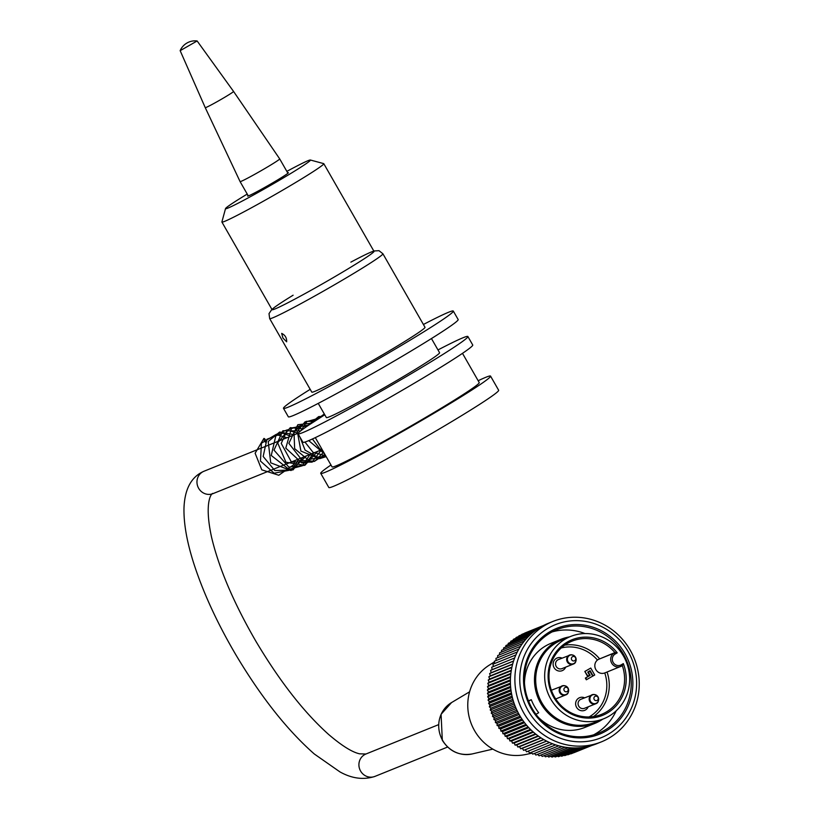 <?xml version="1.0" encoding="UTF-8"?>
<svg xmlns="http://www.w3.org/2000/svg" width="819" height="819" viewBox="0 0 819 819"><rect width="100%" height="100%" fill="white"/><g stroke="black" fill="none" stroke-linecap="round" stroke-linejoin="round"><path stroke-width="1.23" d="M602.784 719.143A45.342 43.12 -112 0 1 594.891 723.382A45.342 43.12 -112 0 1 540.663 703.163A45.342 43.12 -112 0 1 560.923 639.311A45.342 43.12 -112 0 1 569.553 636.885M538.4 717.352A45.342 43.12 68 0 0 584.889 727.426L594.891 723.382M560.923 639.311L550.921 643.355A45.342 43.12 68 0 0 524.477 682.892M589.086 716.953A37.51 35.678 68 0 0 604.76 672.942A7.504 7.136 -112 0 1 597.44 660.042A37.51 35.678 68 0 0 561.22 647.972M593.11 675.962L590.12 670.689L587.755 672.071L589.526 675.184L587.551 676.279L584.817 671.457L590.755 668.048L594.717 675.02L592.731 676.115L589.772 670.894M562.039 658.128A6.818 6.48 68 0 0 554.043 667.618A6.818 6.48 68 0 0 565.673 667.147M588.185 706.828A6.818 6.48 -112 0 1 576.556 707.299A6.818 6.48 -112 0 1 584.551 697.808M589.752 675.511L585.36 678.091L586.322 679.79L592.7 676.125L589.967 671.304L587.981 672.399L590.13 675.368L585.36 678.091M603.777 718.744L594.799 722.368A44.359 42.189 -112 0 1 541.748 702.579A44.359 42.189 -112 0 1 561.568 640.11L570.546 636.486A44.359 42.189 -112 0 1 626.279 661.813A44.359 42.189 -112 0 1 603.777 718.744A44.359 42.189 -112 0 1 550.716 698.955A44.359 42.189 -112 0 1 570.546 636.486M617.209 652.835L615.182 654.023A6.194 5.897 68 0 0 613.144 662.387A6.194 5.897 68 0 0 621.293 664.793L621.58 666.072L622.317 665.642L623.32 663.605A40.776 38.78 -112 0 1 585.831 718.017A40.776 38.78 -112 0 1 552.088 658.527A40.776 38.78 -112 0 1 617.209 652.835L614.915 652.6A39.466 37.531 68 0 0 572 641.164A39.466 37.531 68 0 0 551.986 691.82A39.466 37.531 68 0 0 601.566 714.352A39.466 37.531 68 0 0 622.317 665.642L621.56 666.082A7.504 7.136 -112 0 1 611.465 662.704A7.504 7.136 -112 0 1 614.168 653.04L598.587 659.336A14.824 13.032 -141 0 0 597.44 660.042M615.182 654.023L614.168 653.04L614.915 652.6L598.587 659.336M607.053 672.02A39.466 37.531 -112 0 1 593.54 716.553M564.701 645.157A39.466 37.531 -112 0 1 599.59 658.793M604.76 672.942A14.824 13.196 -107 0 0 604.801 672.931L621.58 666.072M575.286 662.295A4.863 4.617 -112 0 1 573.136 664.127C575.726 663.38 576.525 661.076 575.532 657.227A4.586 4.361 68 0 0 567.925 657.094A4.586 4.361 68 0 0 571.836 663.994A4.586 4.361 68 0 0 575.532 657.237L573.443 655.261L570.935 654.78L558.384 659.602A4.863 4.617 68 0 0 556.203 666.451A4.863 4.617 68 0 0 562.018 668.621L573.136 664.127A4.863 4.617 -112 0 1 567.321 661.957A4.863 4.617 -112 0 1 572.317 654.944M597.798 701.975A4.863 4.617 -112 0 1 595.648 703.808C598.249 703.06 599.037 700.757 598.044 696.908A4.586 4.361 68 0 0 590.438 696.774A4.586 4.361 68 0 0 594.348 703.675A4.586 4.361 68 0 0 598.044 696.918L595.956 694.942L593.447 694.461L580.896 699.293A4.863 4.617 68 0 0 578.716 706.132A4.863 4.617 68 0 0 584.531 708.302L595.648 703.808A4.863 4.617 -112 0 1 589.834 701.648A4.863 4.617 -112 0 1 594.829 694.625M585.739 677.937L586.701 679.637M589.967 671.304L587.981 672.399M588.359 672.245L590.13 675.368M587.919 676.125L584.817 671.457M585.186 671.314L590.755 668.048M531.992 708.22A55.774 53.051 68 0 0 598.699 733.097A55.774 53.051 68 0 0 623.628 654.555A55.774 53.051 68 0 0 556.92 629.668A55.774 53.051 68 0 0 531.992 708.22M552.078 631.93A55.774 53.051 -112 0 1 585.022 633.558M616.216 710.79A55.774 53.051 -112 0 1 593.642 734.838M630.384 650.46A64.906 61.732 -112 0 1 601.371 741.871A64.906 61.732 -112 0 1 519.83 704.811A64.906 61.732 -112 0 1 552.753 621.508A64.906 61.732 -112 0 1 630.384 650.46M552.753 621.508L548.269 623.32A64.906 61.732 68 0 0 515.335 706.623A64.906 61.732 68 0 0 596.887 743.683L601.371 741.871M589.291 746.17L567.925 754.79A243.97 59.449 28.6 0 1 567.383 754.565M586.721 746.754L564.813 755.609A243.97 61.794 31.7 0 1 564.076 755.272M583.875 747.266L561.65 756.244A243.97 63.964 34.7 0 1 560.759 755.783M580.876 747.655L558.456 756.715A243.97 65.97 37.8 0 1 557.432 756.121M577.784 747.89L555.241 757.002A243.97 67.782 40.9 0 1 554.094 756.275M574.651 747.972L551.996 757.125A243.97 69.42 44 0 1 550.767 756.244M571.478 747.88L548.761 757.063A243.97 70.864 47.1 0 1 547.45 756.039M568.284 747.624L545.515 756.828A243.97 72.113 50.2 0 1 544.154 755.661M565.1 747.194L542.28 756.408A243.97 73.167 53.4 0 1 540.878 755.098M561.926 746.6L539.076 755.824A243.97 74.017 56.5 0 1 537.643 754.36M558.773 745.822L535.892 755.067A243.97 74.662 59.6 0 1 534.479 753.48M555.651 744.891L532.739 754.135A243.97 75.113 62.8 0 1 531.377 752.456M552.569 743.785L529.637 753.04A243.97 75.348 65.9 0 1 528.337 751.258M549.539 742.516L526.597 751.781A243.97 75.379 69.1 0 1 525.245 749.743A243.97 1.372 -21 0 1 523.607 750.358A243.97 75.205 72.3 0 1 522.368 748.279A243.97 5.313 -18.1 0 1 520.689 748.781A243.97 74.826 75.4 0 1 519.574 746.672A243.97 9.244 -15.3 0 1 517.854 747.051A243.97 74.232 78.6 0 1 516.85 744.911A243.97 13.145 -12.4 0 1 515.11 745.167A243.97 73.444 81.7 0 1 514.219 743.007A243.97 17.015 -9.6 0 1 512.448 743.14A243.97 72.451 84.8 0 1 511.68 740.97A243.97 20.833 -6.7 0 1 509.899 740.98A243.97 71.263 88 0 1 509.244 738.799A243.97 24.601 -3.8 0 1 507.452 738.687A243.97 69.881 91.1 0 1 506.92 736.506A243.97 28.296 -0.9 0 1 505.118 736.261A243.97 68.305 94.2 0 1 504.709 734.09A243.97 31.91 2 0 1 502.907 733.722A243.97 66.544 97.3 0 1 502.62 731.562A243.97 35.442 4.9 0 1 500.829 731.07A243.97 64.599 100.3 0 1 500.655 728.93A243.97 38.882 7.8 0 1 498.873 728.316A243.97 62.469 103.4 0 1 498.822 726.197A243.97 42.209 10.7 0 1 497.061 725.46A243.97 60.176 106.4 0 1 497.123 723.382A243.97 45.414 13.7 0 1 495.393 722.522A243.97 57.719 109.5 0 1 495.577 720.474A243.97 48.505 16.6 0 1 493.867 719.502A243.97 55.098 112.5 0 1 494.164 717.495A243.97 51.464 19.6 0 1 492.506 716.4A243.97 52.334 115.5 0 1 492.905 714.444A243.97 54.269 22.6 0 1 491.287 713.247A243.97 49.416 118.5 0 1 491.799 711.342A243.97 56.941 25.6 0 1 490.233 710.022A243.97 46.366 121.4 0 1 490.857 708.189A243.97 59.449 28.6 0 1 489.342 706.766A243.97 43.192 124.4 0 1 490.069 704.995A243.97 61.794 31.7 0 1 488.615 703.46A243.97 39.906 127.3 0 1 489.434 701.76A243.97 63.964 34.7 0 1 488.052 700.132A243.97 36.497 130.2 0 1 488.974 698.505A243.97 65.97 37.8 0 1 487.663 696.785A243.97 32.995 133.2 0 1 488.677 695.239A243.97 67.782 40.9 0 1 487.438 693.417A243.97 29.402 136.1 0 1 488.533 691.963A243.97 69.42 44 0 1 487.377 690.059A243.97 25.727 139 0 1 488.564 688.697A243.97 70.864 47.1 0 1 487.5 686.701A243.97 21.99 141.8 0 1 488.759 685.442A243.97 72.113 50.2 0 1 487.776 683.363A243.97 18.182 144.7 0 1 489.117 682.207A243.97 73.167 53.4 0 1 488.237 680.057A243.97 14.332 147.6 0 1 489.639 678.992A243.97 74.017 56.5 0 1 488.851 676.781A243.97 10.432 150.4 0 1 490.325 675.829A243.97 74.662 59.6 0 1 489.639 673.546A243.97 6.511 153.3 0 1 491.175 672.706A243.97 75.113 62.8 0 1 490.591 670.372A243.97 2.57 156.1 0 1 492.178 669.635A243.97 75.348 65.9 0 1 491.697 667.25L514.649 657.985M493.325 666.594A243.97 75.379 69.1 0 1 492.966 664.199L515.898 654.944M494.625 663.533A243.97 75.205 72.3 0 1 494.389 661.23L517.301 651.975M496.089 660.554A243.97 74.826 75.4 0 1 495.966 658.353L518.857 649.109M497.706 657.647A243.97 74.232 78.6 0 1 497.686 655.569L520.546 646.334M499.477 654.842A243.97 73.444 81.7 0 1 499.549 652.886L522.379 643.662M501.392 652.139A243.97 72.451 84.8 0 1 501.545 650.306L524.334 641.103M503.46 649.539A243.97 71.263 88 0 1 503.675 647.849L526.412 638.666M505.661 647.051A243.97 69.881 91.1 0 1 505.927 645.515L528.603 636.353M507.995 644.676A243.97 68.305 94.2 0 1 508.302 643.304L530.886 634.182M510.462 642.434A243.97 66.544 97.3 0 1 510.79 641.236L533.251 632.166M513.052 640.325A243.97 64.599 100.3 0 1 513.38 639.311L535.677 630.302M515.765 638.349A243.97 62.469 103.4 0 1 516.072 637.53L538.093 628.634M518.591 636.517A243.97 60.176 106.4 0 1 518.857 635.902L540.417 627.19M521.529 634.817A243.97 57.719 109.5 0 1 521.713 634.428L542.383 626.085M524.569 633.271A243.97 55.098 112.5 0 1 524.662 633.118L543.396 625.542M513.585 660.994L492.178 669.635M513.554 661.097L490.591 670.372M512.684 664.014L491.175 672.706M512.612 664.27L489.639 673.546M511.926 667.106L490.325 675.829M511.834 667.495L488.851 676.781M511.312 670.239L489.639 678.992M511.23 670.771L488.237 680.057M510.851 673.423L489.117 682.207M510.78 674.078L487.776 683.363M510.554 676.637L488.759 685.442M510.503 677.405L487.5 686.701M510.401 679.872L488.564 688.697M510.391 680.763L487.377 690.059M510.421 683.128L488.533 691.963M510.452 684.121L487.438 693.417M510.585 686.383L488.677 695.239M510.677 687.479L487.663 696.785M510.923 689.649L488.974 698.505M511.076 690.826L488.052 700.132M511.404 692.884L489.434 701.76M511.64 694.164L488.615 703.46M512.049 696.109L490.069 704.995M512.377 697.46L489.342 706.766M512.858 699.303L490.857 708.189M513.267 700.726L490.233 710.022M513.81 702.456L491.799 711.342M514.322 703.941L491.287 713.247M514.916 705.558L492.905 714.444M515.54 707.094L492.506 716.4M516.175 708.599L494.164 717.495M516.902 710.196L493.867 719.502M517.577 711.588L495.577 720.474M518.427 713.216L495.393 722.522M519.123 714.496L497.123 723.382M574.006 752.661L591.84 745.464M570.997 753.818L591.226 745.638M546.621 741.113L525.245 749.743M523.607 750.358L546.57 741.082M543.847 739.608L522.368 748.279M520.689 748.781L543.662 739.506M541.144 737.96L519.574 746.672M517.854 747.051L540.837 737.765M538.503 736.168L516.85 744.911M515.11 745.167L538.103 735.882M535.933 734.234L514.219 743.007M512.448 743.14L535.452 733.844M533.456 732.176L511.68 740.97M509.899 740.98L532.903 731.684M531.07 729.985L509.244 738.799M507.452 738.687L530.466 729.391M528.787 727.671L506.92 736.506M505.118 736.261L528.132 726.965M526.617 725.245L504.709 734.09M502.907 733.722L525.931 724.426M524.549 722.696L502.62 731.562M500.829 731.07L523.853 721.774M522.614 720.055L500.655 728.93M498.873 728.316L521.898 719.01M520.802 717.321L498.822 726.197M497.061 725.46L520.096 716.164M628.296 651.893A60.995 58.006 68 0 0 527.088 650.01A60.995 58.006 68 0 0 579.176 741.809A60.995 58.006 68 0 0 628.296 651.893M625.081 653.777A57.084 54.289 -112 0 1 579.115 737.919A57.084 54.289 -112 0 1 530.374 652.006A57.084 54.289 -112 0 1 625.081 653.777M528.46 700.829L531.275 699.682L528.624 701.238M535.964 714.311L538.677 712.725A50.88 48.393 -112 0 1 531.275 699.682M531.961 753.173L525.532 754.534A48.925 46.529 -112 0 1 474.447 730.446A48.925 46.529 -112 0 1 489.393 665.069L494.461 661.895M282.924 338.073L281.685 333.384C285.166 335.104 286.824 337.909 286.66 341.81L282.924 338.073M350.86 262.141A58.712 2.59 150.2 0 1 373.996 251.341A58.712 2.59 150.2 0 1 332.217 278.225A58.712 2.59 150.2 0 1 274.938 308.988A58.712 2.59 150.2 0 1 272.103 309.705A58.712 2.59 150.2 0 1 293.12 295.209M271.898 309.336L269.011 313.636L269.676 318.601L311.783 392.117A65.233 2.877 -29.8 0 0 369.819 362.193A65.233 2.877 -29.8 0 0 425 327.272L382.893 253.757L378.992 250.675L373.792 250.983M310.186 389.332A97.85 4.31 -29.8 0 0 283.476 408.323A97.85 4.31 -29.8 0 0 370.536 363.441A97.85 4.31 -29.8 0 0 453.306 311.066A97.85 4.31 -29.8 0 0 448.577 312.254A97.85 4.31 -29.8 0 0 423.403 324.488M453.306 311.066L458.169 319.553A97.85 4.31 150.2 0 1 375.399 371.918A97.85 4.31 150.2 0 1 288.339 416.81L283.476 408.323M490.55 376.105L498.648 390.243A97.85 4.31 150.2 0 1 429.013 435.032A97.85 4.31 150.2 0 1 333.558 486.312A97.85 4.31 150.2 0 1 328.828 487.5L320.731 473.362A97.85 4.31 -29.8 0 0 407.78 428.48A97.85 4.31 -29.8 0 0 490.55 376.105A97.85 4.31 -29.8 0 0 478.163 380.722M330.978 465.008A97.85 4.31 -29.8 0 0 320.731 473.362M462.489 353.347L479.228 382.586A84.807 3.737 150.2 0 1 407.493 427.979A84.807 3.737 150.2 0 1 332.053 466.881L315.305 437.643M431.459 338.554L439.578 352.723A65.233 2.877 150.2 0 1 393.151 382.586A65.233 2.877 150.2 0 1 329.514 416.769A65.233 2.877 150.2 0 1 326.361 417.567L318.243 403.388M437.981 349.938A97.85 4.31 150.2 0 1 463.144 337.704A97.85 4.31 150.2 0 1 467.884 336.517A97.85 4.31 150.2 0 1 385.114 388.892A97.85 4.31 150.2 0 1 298.055 433.773A97.85 4.31 150.2 0 1 324.764 414.772M467.884 336.517L472.737 345.004A97.85 4.31 150.2 0 1 389.967 397.369A97.85 4.31 150.2 0 1 302.917 442.26L298.055 433.773M180.149 50.686L197.133 40.96A16.308 16.308 0 0 0 180.149 50.655L205.252 107.658L240.08 181.583A22.83 1.003 -29.8 0 0 240.08 181.593A22.83 1.003 -29.8 0 0 241.185 181.316A22.83 1.003 -29.8 0 0 263.452 169.349A22.83 1.003 -29.8 0 0 279.709 158.896A22.83 1.003 -29.8 0 0 279.699 158.896L287.919 173.249M205.252 107.658A16.308 0.717 -29.8 0 0 206.04 107.463A16.308 0.717 -29.8 0 0 221.98 98.894A16.308 0.717 -29.8 0 0 233.558 91.441L279.699 158.896M197.133 40.96L233.558 91.441M266.195 442.414A2.283 0.696 59.4 0 1 264.435 440.806A2.283 0.696 59.4 0 1 263.872 438.482A2.283 0.696 59.4 0 1 265.694 440.182A2.283 0.696 59.4 0 1 265.899 440.571M287.684 172.829A23.485 1.034 150.2 0 1 288.37 172.707A23.485 1.034 150.2 0 1 268.509 185.278A23.485 1.034 150.2 0 1 247.614 196.048A23.485 1.034 150.2 0 1 248.055 195.516M247.225 194.072A48.925 2.16 -29.8 0 0 226.034 207.965A48.925 2.16 -29.8 0 0 225.532 208.589L221.898 221.918A58.712 2.59 -29.8 0 0 221.898 222.041A58.712 2.59 -29.8 0 0 274.13 195.106A58.712 2.59 -29.8 0 0 323.792 163.687A58.712 2.59 -29.8 0 0 323.689 163.616L310.36 160.012A48.925 2.16 -29.8 0 0 286.855 171.376M225.532 208.589A48.925 2.16 -29.8 0 0 269.062 186.251A48.925 2.16 -29.8 0 0 310.36 160.012M438.564 724.661L365.95 754.002A12.07 11.476 68 0 0 359.828 769.491A12.07 11.476 68 0 0 374.989 776.381L447.604 747.041M365.95 754.002L359.572 753.818C352.15 752.18 341.892 745.771 328.777 734.592C303.982 712.407 279.658 681.234 255.784 641.082C233.661 602.815 218.929 568.232 211.589 537.325C203.47 500.174 212.397 492.055 213.042 493.611A12.07 11.476 -112 0 1 197.881 486.721A12.07 11.476 -112 0 1 204.003 471.232C191.329 476.689 184.654 489.035 183.978 508.282C183.671 524.047 187.09 542.884 194.216 564.782C203.736 593.857 217.762 624.109 236.292 655.538C261.333 697.419 287.346 730.241 314.322 754.002L339.977 771.918C352.037 778.623 363.708 780.108 374.989 776.381M621.293 664.793L623.32 663.605M567.782 693.12A4.863 4.617 -112 0 1 559.827 692.792A4.863 4.617 -112 0 1 564.813 685.769M555.712 698.965L565.632 694.952C568.232 694.205 569.031 691.901 568.028 688.052A4.586 4.361 68 0 0 560.421 687.919A4.586 4.361 68 0 0 564.332 694.819A4.586 4.361 68 0 0 568.028 688.062L565.939 686.087L563.441 685.605L551.371 690.233M567.946 688.441A2.283 2.17 -112 0 1 566.113 691.799A2.283 2.17 -112 0 1 564.168 688.369A2.283 2.17 -112 0 1 567.946 688.441M597.962 697.297A2.283 2.17 -112 0 1 596.13 700.654A2.283 2.17 -112 0 1 594.174 697.225A2.283 2.17 -112 0 1 597.962 697.297M575.45 657.616A2.283 2.17 -112 0 1 573.617 660.974A2.283 2.17 -112 0 1 571.662 657.544A2.283 2.17 -112 0 1 575.45 657.616M469.615 691.799L451.556 702.569A27.989 26.617 68 0 0 442.536 740.253A27.989 26.617 68 0 0 472.297 753.92L492.843 749.109M269.676 318.601A65.233 2.877 -29.8 0 0 272.84 317.803A65.233 2.877 -29.8 0 0 336.476 283.62A65.233 2.877 -29.8 0 0 382.893 253.757M298.27 433.159L204.003 471.232M322.123 449.549L213.042 493.611M472.297 753.92C459.52 756.091 449.529 751.555 442.321 740.294L441.072 714.301L451.556 702.569M248.3 195.936L240.08 181.593M263.872 438.482L255.118 453.214L261.773 469.83L278.788 475.255L293.397 464.957L295.198 460.432M286.916 437.735L276.003 434.51L261.425 443.222L260.462 461.087L274.15 473.208L291.779 469.789L298.935 458.916M290.653 436.23L282.831 433.179L266.892 439.271L263.165 456.48L274.846 470.577L293.069 469.901L302.672 457.411M294.39 434.715L279.627 432.043L268.202 441.523L270.731 462.827L291.021 470.546L306.408 455.896M298.126 433.21L286.783 430.006L276.136 434.428L271.253 455.477L288.953 469.338L302.262 465.806L310.145 454.391M300.655 430.937L282.883 430.743L274.007 450.122L288.831 467.086L304.351 465.335L313.882 452.876M303.368 428.88L290.305 427.661L277.672 442.864L285.954 462.244L304.842 465.305L317.618 451.371M306.132 426.924L300.972 425.552L287.295 429.944L281.245 443.417L291.339 461.855L312.111 462.151L321.365 449.856M308.896 425.03L291.584 427.958L285.78 448.116L301.883 463.011L314.598 461.322L323.648 452.211M311.64 423.188L297.809 424.723L288.861 443.335L302.283 460.544L314.609 461.22L324.959 454.494M314.363 421.406L306.347 421.345L293.99 431.777L294.635 448.658L307.944 459.654L324.795 456.664L325.778 455.917M317.035 419.676L305.047 421.836L297.297 431.378L300.901 451.085L319.625 458.681L326.167 456.613L317.311 457.053L305.077 450.092L299.949 437.07M319.645 418.007L307.012 421.539L300.706 430.896M322.174 416.4L318.663 416.605L305.026 427.692M304.965 442.055L313.042 452.323L325.706 455.804M324.59 414.885L309.449 424.651M308.732 440.622L324.682 454.013M324.304 413.984L314.015 421.631M312.418 438.994L319.645 448.699L322.727 450.604M324.304 413.964L318.98 418.427M373.996 251.341L323.792 163.687M272.103 309.705L221.898 222.041"/></g></svg>
